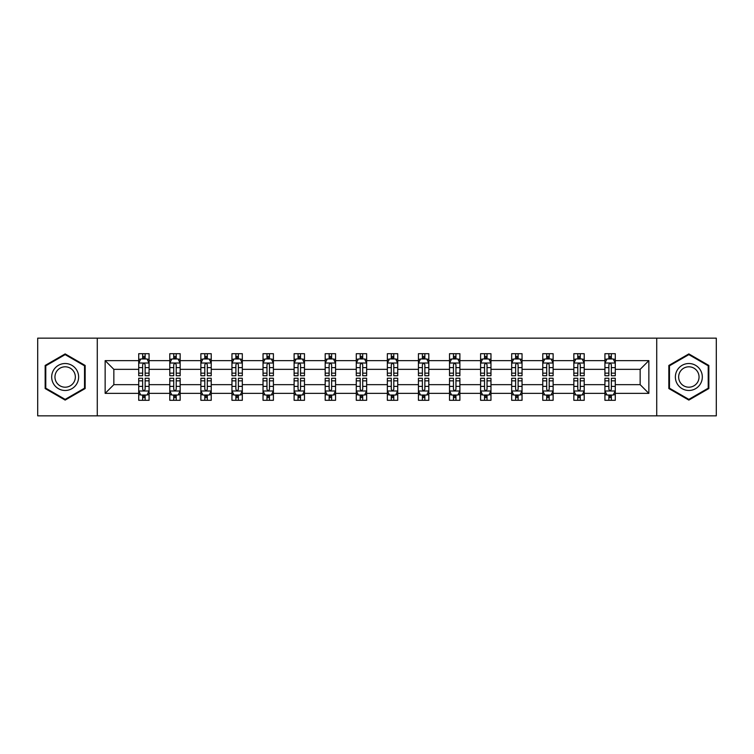 <?xml version="1.0" encoding="UTF-8"?>
<svg xmlns="http://www.w3.org/2000/svg" width="754" height="754" viewBox="0 0 754 754"><rect width="100%" height="100%" fill="white"/><g stroke="black" fill="none" stroke-linecap="round" stroke-linejoin="round"><path stroke-width="1.13" d="M656.725 415.85L716.3 415.85L716.3 338.15L656.725 338.15L656.725 415.85L97.275 415.85L97.275 338.15L37.7 338.15L37.7 415.85L97.275 415.85M615.283 393.371L615.283 384.663L640.155 384.663L648.855 393.371L615.283 393.371L615.283 400.308L611.353 400.308L611.353 395.03M656.725 338.15L97.275 338.15M604.925 393.371L584.209 393.371L584.209 384.663L604.925 384.663L604.925 400.308L615.283 400.308L615.283 394.776L613.341 394.776M584.209 393.371L584.209 400.308L580.269 400.308L580.269 395.03M573.841 393.371L553.125 393.371L553.125 384.663L573.841 384.663L573.841 400.308L584.209 400.308L584.209 394.776L582.258 394.776M553.125 393.371L553.125 400.308L549.185 400.308L549.185 395.03M542.767 393.371L522.041 393.371L522.041 384.663L542.767 384.663L542.767 400.308L553.125 400.308L553.125 394.776L551.174 394.776M522.041 393.371L522.041 400.308L518.111 400.308L518.111 395.03M511.683 393.371L490.967 393.371L490.967 384.663L511.683 384.663L511.683 400.308L522.041 400.308L522.041 394.776L520.1 394.776M490.967 393.371L490.967 400.308L487.027 400.308L487.027 395.03M480.6 393.371L459.883 393.371L459.883 384.663L480.6 384.663L480.6 400.308L490.967 400.308L490.967 394.776L489.016 394.776M459.883 393.371L459.883 400.308L455.944 400.308L455.944 395.03M449.525 393.371L428.8 393.371L428.8 384.663L449.525 384.663L449.525 400.308L459.883 400.308L459.883 394.776L457.932 394.776M428.8 393.371L428.8 400.308L424.86 400.308L424.86 395.03M418.442 393.371L397.716 393.371L397.716 384.663L418.442 384.663L418.442 400.308L428.8 400.308L428.8 394.776L426.858 394.776M397.716 393.371L397.716 400.308L393.786 400.308L393.786 395.03M387.358 393.371L366.642 393.371L366.642 384.663L387.358 384.663L387.358 400.308L397.716 400.308L397.716 394.776L395.775 394.776M366.642 393.371L366.642 400.308L362.702 400.308L362.702 395.03M356.284 393.371L335.558 393.371L335.558 384.663L356.284 384.663L356.284 400.308L366.642 400.308L366.642 394.776L364.691 394.776M335.558 393.371L335.558 400.308L331.619 400.308L331.619 395.03M325.2 393.371L304.475 393.371L304.475 384.663L325.2 384.663L325.2 400.308L335.558 400.308L335.558 394.776L333.607 394.776M304.475 393.371L304.475 400.308L300.544 400.308L300.544 395.03M294.117 393.371L273.4 393.371L273.4 384.663L294.117 384.663L294.117 400.308L304.475 400.308L304.475 394.776L302.533 394.776M273.4 393.371L273.4 400.308L269.461 400.308L269.461 395.03M263.033 393.371L242.317 393.371L242.317 384.663L263.033 384.663L263.033 400.308L273.4 400.308L273.4 394.776L271.449 394.776M242.317 393.371L242.317 400.308L238.377 400.308L238.377 395.03M231.959 393.371L211.233 393.371L211.233 384.663L231.959 384.663L231.959 400.308L242.317 400.308L242.317 394.776L240.366 394.776M211.233 393.371L211.233 400.308L207.303 400.308L207.303 395.03M200.875 393.371L180.159 393.371L180.159 384.663L200.875 384.663L200.875 400.308L211.233 400.308L211.233 394.776L209.292 394.776M180.159 393.371L180.159 400.308L176.219 400.308L176.219 395.03M169.791 393.371L149.075 393.371L149.075 384.663L169.791 384.663L169.791 400.308L180.159 400.308L180.159 394.776L178.208 394.776M149.075 393.371L149.075 400.308L145.136 400.308L145.136 395.03M138.717 393.371L105.145 393.371L105.145 360.629L138.717 360.629L138.717 369.337L113.845 369.337L113.845 384.663L138.717 384.663L138.717 400.308L149.075 400.308L149.075 394.776L147.124 394.776M140.659 359.224L138.717 359.224L138.717 353.692L138.717 360.629M142.647 358.97L142.647 353.692L138.717 353.692L149.075 353.692L149.075 360.629L169.791 360.629L169.791 353.692L180.159 353.692L180.159 360.629L200.875 360.629L200.875 353.692L211.233 353.692L211.233 360.629L231.959 360.629L231.959 353.692L242.317 353.692L242.317 360.629L263.033 360.629L263.033 353.692L273.4 353.692L273.4 360.629L294.117 360.629L294.117 353.692L304.475 353.692L304.475 360.629L325.2 360.629L325.2 353.692L335.558 353.692L335.558 360.629L356.284 360.629L356.284 353.692L366.642 353.692L366.642 360.629L387.358 360.629L387.358 353.692L397.716 353.692L397.716 360.629L418.442 360.629L418.442 353.692L428.8 353.692L428.8 360.629L449.525 360.629L449.525 353.692L459.883 353.692L459.883 360.629L480.6 360.629L480.6 353.692L490.967 353.692L490.967 360.629L511.683 360.629L511.683 353.692L522.041 353.692L522.041 360.629L542.767 360.629L542.767 353.692L553.125 353.692L553.125 360.629L573.841 360.629L573.841 353.692L584.209 353.692L584.209 360.629L604.925 360.629L604.925 353.692L615.283 353.692L615.283 360.629L648.855 360.629L648.855 393.371M604.925 360.629L604.925 369.337L584.209 369.337L584.209 360.629M573.841 360.629L573.841 369.337L553.125 369.337L553.125 360.629M542.767 360.629L542.767 369.337L522.041 369.337L522.041 360.629M511.683 360.629L511.683 369.337L490.967 369.337L490.967 360.629M480.6 360.629L480.6 369.337L459.883 369.337L459.883 360.629M449.525 360.629L449.525 369.337L428.8 369.337L428.8 360.629M418.442 360.629L418.442 369.337L397.716 369.337L397.716 360.629M387.358 360.629L387.358 369.337L366.642 369.337L366.642 360.629M356.284 360.629L356.284 369.337L335.558 369.337L335.558 360.629M325.2 360.629L325.2 369.337L304.475 369.337L304.475 360.629M294.117 360.629L294.117 369.337L273.4 369.337L273.4 360.629M263.033 360.629L263.033 369.337L242.317 369.337L242.317 360.629M231.959 360.629L231.959 369.337L211.233 369.337L211.233 360.629M200.875 360.629L200.875 369.337L180.159 369.337L180.159 360.629M169.791 360.629L169.791 369.337L149.075 369.337L149.075 360.629M105.145 360.629L113.845 369.337M640.155 384.663L640.155 369.337L615.283 369.337L615.283 360.629M608.864 358.866L611.353 358.866M577.781 358.866L580.269 358.866M546.697 358.866L549.185 358.866M515.623 358.866L518.111 358.866M484.539 358.866L487.027 358.866M453.456 358.866L455.944 358.866M422.381 358.866L424.86 358.866M391.298 358.866L393.786 358.866M360.214 358.866L362.702 358.866M329.14 358.866L331.619 358.866M298.056 358.866L300.544 358.866M266.973 358.866L269.461 358.866M235.889 358.866L238.377 358.866M204.815 358.866L207.303 358.866M173.731 358.866L176.219 358.866M142.647 358.866L145.136 358.866M142.647 395.134L145.136 395.134M173.731 395.134L176.219 395.134M204.815 395.134L207.303 395.134M235.889 395.134L238.377 395.134M266.973 395.134L269.461 395.134M298.056 395.134L300.544 395.134M329.14 395.134L331.619 395.134M360.214 395.134L362.702 395.134M391.298 395.134L393.786 395.134M422.381 395.134L424.86 395.134M453.456 395.134L455.944 395.134M484.539 395.134L487.027 395.134M515.623 395.134L518.111 395.134M546.697 395.134L549.185 395.134M577.781 395.134L580.269 395.134M608.864 395.134L611.353 395.134M113.845 384.663L105.145 393.371M648.855 360.629L640.155 369.337M85.155 365.454L65.155 353.909L45.155 365.454L45.155 388.546L65.155 400.091L85.155 388.546L85.155 365.454M668.845 365.454L668.845 388.546L688.845 400.091L708.845 388.546L708.845 365.454L688.845 353.909L668.845 365.454M145.136 356.388L142.647 356.388M138.717 373.155L138.717 375.756L142.647 375.756L142.647 373.155L138.717 373.155L138.717 369.337M149.075 369.337L149.075 375.756L145.136 375.756L145.136 364.672C144.306 363.079 143.477 363.079 142.647 364.672L142.647 373.155M147.124 359.224L149.075 359.224L149.075 353.692L145.136 353.692L145.136 358.97M149.075 363.117L147.002 358.97L140.781 358.97L138.717 363.117M142.647 397.612L145.136 397.612M149.075 380.845L149.075 378.244L145.136 378.244L145.136 380.845L149.075 380.845L149.075 384.663M138.717 384.663L138.717 378.244L142.647 378.244L142.647 389.328C143.477 390.921 144.306 390.921 145.136 389.328L145.136 380.845M140.659 394.776L138.717 394.776L138.717 400.308L142.647 400.308L142.647 395.03M138.717 390.883L140.781 395.03L147.002 395.03L149.075 390.883M176.219 356.388L173.731 356.388M171.742 359.224L169.791 359.224L169.791 353.692L173.731 353.692L173.731 358.97M169.791 373.155L169.791 375.756L173.731 375.756L173.731 373.155L169.791 373.155L169.791 369.337M180.159 369.337L180.159 375.756L176.219 375.756L176.219 364.672C175.39 363.079 174.56 363.079 173.731 364.672L173.731 373.155M178.208 359.224L180.159 359.224L180.159 353.692L176.219 353.692L176.219 358.97M180.159 363.117L178.085 358.97L171.865 358.97L169.791 363.117M207.303 356.388L204.815 356.388M202.826 359.224L200.875 359.224L200.875 353.692L204.815 353.692L204.815 358.97M200.875 373.155L200.875 375.756L204.815 375.756L204.815 373.155L200.875 373.155L200.875 369.337M211.233 369.337L211.233 375.756L207.303 375.756L207.303 364.672C206.473 363.079 205.644 363.079 204.815 364.672L204.815 373.155M209.292 359.224L211.233 359.224L211.233 353.692L207.303 353.692L207.303 358.97M211.233 363.117L209.16 358.97L202.949 358.97L200.875 363.117M173.731 397.612L176.219 397.612M180.159 380.845L180.159 378.244L176.219 378.244L176.219 380.845L180.159 380.845L180.159 384.663M169.791 384.663L169.791 378.244L173.731 378.244L173.731 389.328C174.56 390.921 175.39 390.921 176.219 389.328L176.219 380.845M171.742 394.776L169.791 394.776L169.791 400.308L173.731 400.308L173.731 395.03M169.791 390.883L171.865 395.03L178.085 395.03L180.159 390.883M204.815 397.612L207.303 397.612M211.233 380.845L211.233 378.244L207.303 378.244L207.303 380.845L211.233 380.845L211.233 384.663M200.875 384.663L200.875 378.244L204.815 378.244L204.815 389.328C205.644 390.921 206.464 390.921 207.303 389.328L207.303 380.845M202.826 394.776L200.875 394.776L200.875 400.308L204.815 400.308L204.815 395.03M200.875 390.883L202.949 395.03L209.16 395.03L211.233 390.883M53.487 370.261A13.468 13.468 0 0 0 58.416 388.668A13.468 13.468 0 0 0 76.823 383.739A13.468 13.468 0 0 0 71.884 365.332A13.468 13.468 0 0 0 53.487 370.261M56.324 371.901A10.198 10.198 0 0 0 60.056 385.831A10.198 10.198 0 0 0 73.986 382.099A10.198 10.198 0 0 0 70.254 368.169A10.198 10.198 0 0 0 56.324 371.901M84.533 365.813L84.533 388.187L65.155 399.375L45.777 388.187L45.777 365.813L65.155 354.625L84.533 365.813M677.177 370.261A13.468 13.468 0 0 0 682.116 388.668A13.468 13.468 0 0 0 700.513 383.739A13.468 13.468 0 0 0 695.584 365.332A13.468 13.468 0 0 0 677.177 370.261M680.014 371.901A10.198 10.198 0 0 0 683.746 385.831A10.198 10.198 0 0 0 697.676 382.099A10.198 10.198 0 0 0 693.944 368.169A10.198 10.198 0 0 0 680.014 371.901M708.223 365.813L708.223 388.187L688.845 399.375L669.467 388.187L669.467 365.813L688.845 354.625L708.223 365.813M238.377 356.388L235.889 356.388M233.9 359.224L231.959 359.224L231.959 353.692L235.889 353.692L235.889 358.97M231.959 373.155L231.959 375.756L235.889 375.756L235.889 373.155L231.959 373.155L231.959 369.337M242.317 369.337L242.317 375.756L238.377 375.756L238.377 364.672C237.548 363.079 236.718 363.079 235.889 364.672L235.889 373.155M240.366 359.224L242.317 359.224L242.317 353.692L238.377 353.692L238.377 358.97M242.317 363.117L240.243 358.97L234.032 358.97L231.959 363.117M235.889 397.612L238.377 397.612M242.317 380.845L242.317 378.244L238.377 378.244L238.377 380.845L242.317 380.845L242.317 384.663M231.959 384.663L231.959 378.244L235.889 378.244L235.889 389.328C236.718 390.921 237.548 390.921 238.377 389.328L238.377 380.845M233.9 394.776L231.959 394.776L231.959 400.308L235.889 400.308L235.889 395.03M231.959 390.883L234.032 395.03L240.243 395.03L242.317 390.883M269.461 356.388L266.973 356.388M264.984 359.224L263.033 359.224L263.033 353.692L266.973 353.692L266.973 358.97M263.033 373.155L263.033 375.756L266.973 375.756L266.973 373.155L263.033 373.155L263.033 369.337M273.4 369.337L273.4 375.756L269.461 375.756L269.461 364.672C268.631 363.079 267.802 363.079 266.973 364.672L266.973 373.155M271.449 359.224L273.4 359.224L273.4 353.692L269.461 353.692L269.461 358.97M273.4 363.117L271.327 358.97L265.106 358.97L263.033 363.117M266.973 397.612L269.461 397.612M273.4 380.845L273.4 378.244L269.461 378.244L269.461 380.845L273.4 380.845L273.4 384.663M263.033 384.663L263.033 378.244L266.973 378.244L266.973 389.328C267.802 390.921 268.631 390.921 269.461 389.328L269.461 380.845M264.984 394.776L263.033 394.776L263.033 400.308L266.973 400.308L266.973 395.03M263.033 390.883L265.106 395.03L271.327 395.03L273.4 390.883M300.544 356.388L298.056 356.388M296.068 359.224L294.117 359.224L294.117 353.692L298.056 353.692L298.056 358.97M294.117 373.155L294.117 375.756L298.056 375.756L298.056 373.155L294.117 373.155L294.117 369.337M304.475 369.337L304.475 375.756L300.544 375.756L300.544 364.672C299.715 363.079 298.886 363.079 298.056 364.672L298.056 373.155M302.533 359.224L304.475 359.224L304.475 353.692L300.544 353.692L300.544 358.97M304.475 363.117L302.401 358.97L296.19 358.97L294.117 363.117M298.056 397.612L300.544 397.612M304.475 380.845L304.475 378.244L300.544 378.244L300.544 380.845L304.475 380.845L304.475 384.663M294.117 384.663L294.117 378.244L298.056 378.244L298.056 389.328C298.886 390.921 299.715 390.921 300.544 389.328L300.544 380.845M296.068 394.776L294.117 394.776L294.117 400.308L298.056 400.308L298.056 395.03M294.117 390.883L296.19 395.03L302.401 395.03L304.475 390.883M331.619 356.388L329.14 356.388M327.142 359.224L325.2 359.224L325.2 353.692L329.14 353.692L329.14 358.97M325.2 373.155L325.2 375.756L329.14 375.756L329.14 373.155L325.2 373.155L325.2 369.337M335.558 369.337L335.558 375.756L331.619 375.756L331.619 364.672C330.799 363.079 329.969 363.079 329.14 364.672L329.14 373.155M333.607 359.224L335.558 359.224L335.558 353.692L331.619 353.692L331.619 358.97M335.558 363.117L333.485 358.97L327.274 358.97L325.2 363.117M362.702 356.388L360.214 356.388M358.225 359.224L356.284 359.224L356.284 353.692L360.214 353.692L360.214 358.97M356.284 373.155L356.284 375.756L360.214 375.756L360.214 373.155L356.284 373.155L356.284 369.337M366.642 369.337L366.642 375.756L362.702 375.756L362.702 364.672C361.873 363.079 361.043 363.079 360.214 364.672L360.214 373.155M364.691 359.224L366.642 359.224L366.642 353.692L362.702 353.692L362.702 358.97M366.642 363.117L364.568 358.97L358.348 358.97L356.284 363.117M393.786 356.388L391.298 356.388M389.309 359.224L387.358 359.224L387.358 353.692L391.298 353.692L391.298 358.97M387.358 373.155L387.358 375.756L391.298 375.756L391.298 373.155L387.358 373.155L387.358 369.337M397.716 369.337L397.716 375.756L393.786 375.756L393.786 364.672C392.957 363.079 392.127 363.079 391.298 364.672L391.298 373.155M395.775 359.224L397.716 359.224L397.716 353.692L393.786 353.692L393.786 358.97M397.716 363.117L395.652 358.97L389.432 358.97L387.358 363.117M424.86 356.388L422.381 356.388M420.393 359.224L418.442 359.224L418.442 353.692L422.381 353.692L422.381 358.97M418.442 373.155L418.442 375.756L422.381 375.756L422.381 373.155L418.442 373.155L418.442 369.337M428.8 369.337L428.8 375.756L424.86 375.756L424.86 364.672C424.04 363.079 423.211 363.079 422.381 364.672L422.381 373.155M426.858 359.224L428.8 359.224L428.8 353.692L424.86 353.692L424.86 358.97M428.8 363.117L426.726 358.97L420.515 358.97L418.442 363.117M455.944 356.388L453.456 356.388M451.467 359.224L449.525 359.224L449.525 353.692L453.456 353.692L453.456 358.97M449.525 373.155L449.525 375.756L453.456 375.756L453.456 373.155L449.525 373.155L449.525 369.337M459.883 369.337L459.883 375.756L455.944 375.756L455.944 364.672C455.114 363.079 454.285 363.079 453.456 364.672L453.456 373.155M457.932 359.224L459.883 359.224L459.883 353.692L455.944 353.692L455.944 358.97M459.883 363.117L457.81 358.97L451.599 358.97L449.525 363.117M487.027 356.388L484.539 356.388M482.551 359.224L480.6 359.224L480.6 353.692L484.539 353.692L484.539 358.97M480.6 373.155L480.6 375.756L484.539 375.756L484.539 373.155L480.6 373.155L480.6 369.337M490.967 369.337L490.967 375.756L487.027 375.756L487.027 364.672C486.198 363.079 485.369 363.079 484.539 364.672L484.539 373.155M489.016 359.224L490.967 359.224L490.967 353.692L487.027 353.692L487.027 358.97M490.967 363.117L488.894 358.97L482.673 358.97L480.6 363.117M518.111 356.388L515.623 356.388M513.634 359.224L511.683 359.224L511.683 353.692L515.623 353.692L515.623 358.97M511.683 373.155L511.683 375.756L515.623 375.756L515.623 373.155L511.683 373.155L511.683 369.337M522.041 369.337L522.041 375.756L518.111 375.756L518.111 364.672C517.282 363.079 516.452 363.079 515.623 364.672L515.623 373.155M520.1 359.224L522.041 359.224L522.041 353.692L518.111 353.692L518.111 358.97M522.041 363.117L519.968 358.97L513.757 358.97L511.683 363.117M549.185 356.388L546.697 356.388M544.708 359.224L542.767 359.224L542.767 353.692L546.697 353.692L546.697 358.97M542.767 373.155L542.767 375.756L546.697 375.756L546.697 373.155L542.767 373.155L542.767 369.337M553.125 369.337L553.125 375.756L549.185 375.756L549.185 364.672C548.356 363.079 547.536 363.079 546.697 364.672L546.697 373.155M551.174 359.224L553.125 359.224L553.125 353.692L549.185 353.692L549.185 358.97M553.125 363.117L551.051 358.97L544.84 358.97L542.767 363.117M580.269 356.388L577.781 356.388M575.792 359.224L573.841 359.224L573.841 353.692L577.781 353.692L577.781 358.97M573.841 373.155L573.841 375.756L577.781 375.756L577.781 373.155L573.841 373.155L573.841 369.337M584.209 369.337L584.209 375.756L580.269 375.756L580.269 364.672C579.44 363.079 578.61 363.079 577.781 364.672L577.781 373.155M582.258 359.224L584.209 359.224L584.209 353.692L580.269 353.692L580.269 358.97M584.209 363.117L582.135 358.97L575.915 358.97L573.841 363.117M611.353 356.388L608.864 356.388M606.876 359.224L604.925 359.224L604.925 353.692L608.864 353.692L608.864 358.97M604.925 373.155L604.925 375.756L608.864 375.756L608.864 373.155L604.925 373.155L604.925 369.337M615.283 369.337L615.283 375.756L611.353 375.756L611.353 364.672C610.523 363.079 609.694 363.079 608.864 364.672L608.864 373.155M613.341 359.224L615.283 359.224L615.283 353.692L611.353 353.692L611.353 358.97M615.283 363.117L613.219 358.97L606.998 358.97L604.925 363.117M329.14 397.612L331.619 397.612M335.558 380.845L335.558 378.244L331.619 378.244L331.619 380.845L335.558 380.845L335.558 384.663M325.2 384.663L325.2 378.244L329.14 378.244L329.14 389.328C329.96 390.921 330.789 390.921 331.619 389.328L331.619 380.845M327.142 394.776L325.2 394.776L325.2 400.308L329.14 400.308L329.14 395.03M325.2 390.883L327.274 395.03L333.485 395.03L335.558 390.883M360.214 397.612L362.702 397.612M366.642 380.845L366.642 378.244L362.702 378.244L362.702 380.845L366.642 380.845L366.642 384.663M356.284 384.663L356.284 378.244L360.214 378.244L360.214 389.328C361.043 390.921 361.873 390.921 362.702 389.328L362.702 380.845M358.225 394.776L356.284 394.776L356.284 400.308L360.214 400.308L360.214 395.03M356.284 390.883L358.348 395.03L364.568 395.03L366.642 390.883M391.298 397.612L393.786 397.612M397.716 380.845L397.716 378.244L393.786 378.244L393.786 380.845L397.716 380.845L397.716 384.663M387.358 384.663L387.358 378.244L391.298 378.244L391.298 389.328C392.127 390.921 392.957 390.921 393.786 389.328L393.786 380.845M389.309 394.776L387.358 394.776L387.358 400.308L391.298 400.308L391.298 395.03M387.358 390.883L389.432 395.03L395.652 395.03L397.716 390.883M422.381 397.612L424.86 397.612M428.8 380.845L428.8 378.244L424.86 378.244L424.86 380.845L428.8 380.845L428.8 384.663M418.442 384.663L418.442 378.244L422.381 378.244L422.381 389.328C423.201 390.921 424.031 390.921 424.86 389.328L424.86 380.845M420.393 394.776L418.442 394.776L418.442 400.308L422.381 400.308L422.381 395.03M418.442 390.883L420.515 395.03L426.726 395.03L428.8 390.883M453.456 397.612L455.944 397.612M459.883 380.845L459.883 378.244L455.944 378.244L455.944 380.845L459.883 380.845L459.883 384.663M449.525 384.663L449.525 378.244L453.456 378.244L453.456 389.328C454.285 390.921 455.114 390.921 455.944 389.328L455.944 380.845M451.467 394.776L449.525 394.776L449.525 400.308L453.456 400.308L453.456 395.03M449.525 390.883L451.599 395.03L457.81 395.03L459.883 390.883M484.539 397.612L487.027 397.612M490.967 380.845L490.967 378.244L487.027 378.244L487.027 380.845L490.967 380.845L490.967 384.663M480.6 384.663L480.6 378.244L484.539 378.244L484.539 389.328C485.369 390.921 486.198 390.921 487.027 389.328L487.027 380.845M482.551 394.776L480.6 394.776L480.6 400.308L484.539 400.308L484.539 395.03M480.6 390.883L482.673 395.03L488.894 395.03L490.967 390.883M515.623 397.612L518.111 397.612M522.041 380.845L522.041 378.244L518.111 378.244L518.111 380.845L522.041 380.845L522.041 384.663M511.683 384.663L511.683 378.244L515.623 378.244L515.623 389.328C516.452 390.921 517.282 390.921 518.111 389.328L518.111 380.845M513.634 394.776L511.683 394.776L511.683 400.308L515.623 400.308L515.623 395.03M511.683 390.883L513.757 395.03L519.968 395.03L522.041 390.883M546.697 397.612L549.185 397.612M553.125 380.845L553.125 378.244L549.185 378.244L549.185 380.845L553.125 380.845L553.125 384.663M542.767 384.663L542.767 378.244L546.697 378.244L546.697 389.328C547.527 390.921 548.356 390.921 549.185 389.328L549.185 380.845M544.708 394.776L542.767 394.776L542.767 400.308L546.697 400.308L546.697 395.03M542.767 390.883L544.84 395.03L551.051 395.03L553.125 390.883M577.781 397.612L580.269 397.612M584.209 380.845L584.209 378.244L580.269 378.244L580.269 380.845L584.209 380.845L584.209 384.663M573.841 384.663L573.841 378.244L577.781 378.244L577.781 389.328C578.61 390.921 579.44 390.921 580.269 389.328L580.269 380.845M575.792 394.776L573.841 394.776L573.841 400.308L577.781 400.308L577.781 395.03M573.841 390.883L575.915 395.03L582.135 395.03L584.209 390.883M608.864 397.612L611.353 397.612M615.283 380.845L615.283 378.244L611.353 378.244L611.353 380.845L615.283 380.845L615.283 384.663M604.925 384.663L604.925 378.244L608.864 378.244L608.864 389.328C609.694 390.921 610.523 390.921 611.353 389.328L611.353 380.845M606.876 394.776L604.925 394.776L604.925 400.308L608.864 400.308L608.864 395.03M604.925 390.883L606.998 395.03L613.219 395.03L615.283 390.883M149.019 363.013L138.764 363.013M149.075 373.155L145.136 373.155M142.647 367.603L138.717 367.603M149.075 367.603L145.136 367.603M145.136 357.698L142.647 357.698M138.764 390.987L149.019 390.987M138.717 380.845L142.647 380.845M145.136 386.397L149.075 386.397M138.717 386.397L142.647 386.397M142.647 396.302L145.136 396.302M180.102 363.013L169.848 363.013M180.159 373.155L176.219 373.155M173.731 367.603L169.791 367.603M180.159 367.603L176.219 367.603M176.219 357.698L173.731 357.698M211.186 363.013L200.922 363.013M211.233 373.155L207.303 373.155M204.815 367.603L200.875 367.603M211.233 367.603L207.303 367.603M207.303 357.698L204.815 357.698M169.848 390.987L180.102 390.987M169.791 380.845L173.731 380.845M176.219 386.397L180.159 386.397M169.791 386.397L173.731 386.397M173.731 396.302L176.219 396.302M200.922 390.987L211.186 390.987M200.875 380.845L204.815 380.845M207.303 386.397L211.233 386.397M200.875 386.397L204.815 386.397M204.815 396.302L207.303 396.302M242.26 363.013L232.006 363.013M242.317 373.155L238.377 373.155M235.889 367.603L231.959 367.603M242.317 367.603L238.377 367.603M238.377 357.698L235.889 357.698M232.006 390.987L242.26 390.987M231.959 380.845L235.889 380.845M238.377 386.397L242.317 386.397M231.959 386.397L235.889 386.397M235.889 396.302L238.377 396.302M273.344 363.013L263.089 363.013M273.4 373.155L269.461 373.155M266.973 367.603L263.033 367.603M273.4 367.603L269.461 367.603M269.461 357.698L266.973 357.698M263.089 390.987L273.344 390.987M263.033 380.845L266.973 380.845M269.461 386.397L273.4 386.397M263.033 386.397L266.973 386.397M266.973 396.302L269.461 396.302M304.428 363.013L294.173 363.013M304.475 373.155L300.544 373.155M298.056 367.603L294.117 367.603M304.475 367.603L300.544 367.603M300.544 357.698L298.056 357.698M294.173 390.987L304.428 390.987M294.117 380.845L298.056 380.845M300.544 386.397L304.475 386.397M294.117 386.397L298.056 386.397M298.056 396.302L300.544 396.302M335.511 363.013L325.247 363.013M335.558 373.155L331.619 373.155M329.14 367.603L325.2 367.603M335.558 367.603L331.619 367.603M331.619 357.698L329.14 357.698M366.585 363.013L356.331 363.013M366.642 373.155L362.702 373.155M360.214 367.603L356.284 367.603M366.642 367.603L362.702 367.603M362.702 357.698L360.214 357.698M397.669 363.013L387.415 363.013M397.716 373.155L393.786 373.155M391.298 367.603L387.358 367.603M397.716 367.603L393.786 367.603M393.786 357.698L391.298 357.698M428.753 363.013L418.489 363.013M428.8 373.155L424.86 373.155M422.381 367.603L418.442 367.603M428.8 367.603L424.86 367.603M424.86 357.698L422.381 357.698M459.827 363.013L449.572 363.013M459.883 373.155L455.944 373.155M453.456 367.603L449.525 367.603M459.883 367.603L455.944 367.603M455.944 357.698L453.456 357.698M490.911 363.013L480.656 363.013M490.967 373.155L487.027 373.155M484.539 367.603L480.6 367.603M490.967 367.603L487.027 367.603M487.027 357.698L484.539 357.698M521.994 363.013L511.74 363.013M522.041 373.155L518.111 373.155M515.623 367.603L511.683 367.603M522.041 367.603L518.111 367.603M518.111 357.698L515.623 357.698M553.078 363.013L542.814 363.013M553.125 373.155L549.185 373.155M546.697 367.603L542.767 367.603M553.125 367.603L549.185 367.603M549.185 357.698L546.697 357.698M584.152 363.013L573.898 363.013M584.209 373.155L580.269 373.155M577.781 367.603L573.841 367.603M584.209 367.603L580.269 367.603M580.269 357.698L577.781 357.698M615.236 363.013L604.981 363.013M615.283 373.155L611.353 373.155M608.864 367.603L604.925 367.603M615.283 367.603L611.353 367.603M611.353 357.698L608.864 357.698M325.247 390.987L335.511 390.987M325.2 380.845L329.14 380.845M331.619 386.397L335.558 386.397M325.2 386.397L329.14 386.397M329.14 396.302L331.619 396.302M356.331 390.987L366.585 390.987M356.284 380.845L360.214 380.845M362.702 386.397L366.642 386.397M356.284 386.397L360.214 386.397M360.214 396.302L362.702 396.302M387.415 390.987L397.669 390.987M387.358 380.845L391.298 380.845M393.786 386.397L397.716 386.397M387.358 386.397L391.298 386.397M391.298 396.302L393.786 396.302M418.489 390.987L428.753 390.987M418.442 380.845L422.381 380.845M424.86 386.397L428.8 386.397M418.442 386.397L422.381 386.397M422.381 396.302L424.86 396.302M449.572 390.987L459.827 390.987M449.525 380.845L453.456 380.845M455.944 386.397L459.883 386.397M449.525 386.397L453.456 386.397M453.456 396.302L455.944 396.302M480.656 390.987L490.911 390.987M480.6 380.845L484.539 380.845M487.027 386.397L490.967 386.397M480.6 386.397L484.539 386.397M484.539 396.302L487.027 396.302M511.74 390.987L521.994 390.987M511.683 380.845L515.623 380.845M518.111 386.397L522.041 386.397M511.683 386.397L515.623 386.397M515.623 396.302L518.111 396.302M542.814 390.987L553.078 390.987M542.767 380.845L546.697 380.845M549.185 386.397L553.125 386.397M542.767 386.397L546.697 386.397M546.697 396.302L549.185 396.302M573.898 390.987L584.152 390.987M573.841 380.845L577.781 380.845M580.269 386.397L584.209 386.397M573.841 386.397L577.781 386.397M577.781 396.302L580.269 396.302M604.981 390.987L615.236 390.987M604.925 380.845L608.864 380.845M611.353 386.397L615.283 386.397M604.925 386.397L608.864 386.397M608.864 396.302L611.353 396.302"/></g></svg>
